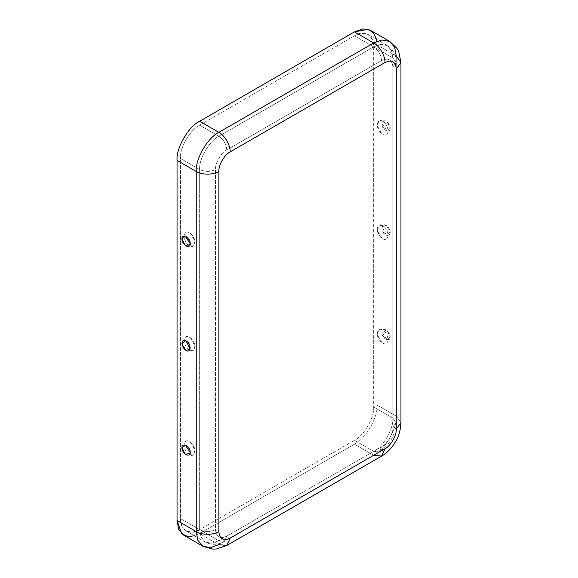 <?xml version="1.0" encoding="UTF-8"?>
<svg xmlns="http://www.w3.org/2000/svg" width="578" height="578" viewBox="0 0 578 578"><rect width="100%" height="100%" fill="white"/><g stroke="black" fill="none" stroke-linecap="round" stroke-linejoin="round"><path stroke-width="0.43" stroke-dasharray="2.89 2.17" d="M382.708 121.322L379.067 120.78L377.196 125.636L381.805 133.612L382.708 134.219C385.345 136.112 387.209 135.035 388.293 130.996C387.209 125.708 385.345 122.485 382.708 121.322C385.345 122.485 387.209 125.708 388.293 130.996C387.209 135.035 385.345 136.112 382.708 134.219C380.071 133.063 378.207 129.84 377.123 124.552C378.207 120.506 380.071 119.436 382.708 121.322M390.222 128.2L387.079 131.011L381.971 123.432L382.094 122.37L386.978 121.669L390.222 128.2C390.453 126.083 389.081 123.699 386.097 121.055C383.113 120.253 381.74 121.048 381.971 123.432C381.74 125.549 383.113 127.933 386.097 130.577C389.081 131.379 390.453 130.585 390.222 128.2M382.708 238.606C385.345 240.499 387.209 239.422 388.293 235.383C387.209 230.087 385.345 226.865 382.708 225.709L379.067 225.167L377.196 230.015L381.805 237.999L382.708 238.606C380.071 237.45 378.207 234.22 377.123 228.931C378.207 224.893 380.071 223.816 382.708 225.709C385.345 226.865 387.209 230.087 388.293 235.383C387.209 239.422 385.345 240.499 382.708 238.606M382.708 342.985C385.345 344.878 387.209 343.802 388.293 339.763C387.209 334.474 385.345 331.252 382.708 330.089L379.067 329.547L377.196 334.402L381.805 342.386L382.708 342.985C380.071 341.829 378.207 338.607 377.123 333.318C378.207 329.272 380.071 328.203 382.708 330.089C385.345 331.252 387.209 334.474 388.293 339.763C387.209 343.802 385.345 344.878 382.708 342.985M390.222 336.967L387.079 339.777L381.971 332.198L382.094 331.136L386.978 330.435L390.222 336.967C390.453 334.85 389.081 332.466 386.097 329.821C383.113 329.019 381.74 329.814 381.971 332.198C381.74 334.315 383.113 336.699 386.097 339.344C389.081 340.146 390.453 339.351 390.222 336.967M386.097 234.964L382.094 226.749L386.097 225.434L390.128 231.511L387.079 235.391L386.097 234.964C388.048 236.359 389.42 235.564 390.222 232.58C389.42 228.671 388.048 226.294 386.097 225.434C384.146 224.04 382.773 224.835 381.971 227.819C382.773 231.727 384.146 234.104 386.097 234.964M189.483 232.883L190.386 233.49L194.996 241.474L193.117 246.322L189.483 245.78C186.839 244.624 184.982 241.394 183.898 236.106C184.982 232.067 186.839 230.99 189.483 232.883C186.839 230.99 184.982 232.067 183.898 236.106C184.982 241.394 186.839 244.624 189.483 245.78C192.12 247.673 193.984 246.596 195.068 242.558C193.984 237.262 192.12 234.039 189.483 232.883M189.483 350.16C186.839 349.004 184.982 345.781 183.898 340.493C184.982 336.454 186.839 335.377 189.483 337.263L190.386 337.87L194.996 345.854L193.117 350.709L189.483 350.16C192.12 352.053 193.984 350.976 195.068 346.937C193.984 341.649 192.12 338.426 189.483 337.263C186.839 335.377 184.982 336.454 183.898 340.493C184.982 345.781 186.839 349.004 189.483 350.16M189.483 454.546C186.839 453.39 184.982 450.161 183.898 444.872C184.982 440.833 186.839 439.757 189.483 441.65L190.386 442.257L194.996 450.24L193.117 455.088L189.483 454.546C192.12 456.439 193.984 455.363 195.068 451.324C193.984 446.028 192.12 442.806 189.483 441.65C186.839 439.757 184.982 440.833 183.898 444.872C184.982 450.161 186.839 453.39 189.483 454.546M381.581 446.794L226.771 536.174C219.958 539.274 216.186 537.099 215.471 529.65L215.471 169.527C214.965 163.357 221.179 152.599 226.771 149.955L381.581 60.574C388.394 57.475 392.159 59.642 392.881 67.099L392.881 427.221C393.38 433.384 387.166 444.15 381.581 446.794L379.262 451.917L373.67 451.36L354.459 440.27C363.959 435.776 374.53 417.475 373.67 406.999L373.67 46.876C374.53 35.403 363.959 29.305 354.459 35.785L199.648 125.159C190.148 129.66 179.585 147.954 180.444 158.437L180.444 518.56C179.585 530.026 190.148 536.124 199.648 529.65L354.459 440.27L199.648 529.65L218.86 540.741L373.67 451.36L218.86 540.741L224.452 541.29L226.771 536.174L381.581 446.794C387.166 444.15 393.38 433.384 392.881 427.221L396.154 422.655L392.881 418.089L373.67 406.999C374.53 417.475 363.959 435.776 354.459 440.27L373.67 451.36C383.171 446.866 393.734 428.565 392.881 418.089C393.734 428.565 383.171 446.866 373.67 451.36L379.262 451.917L381.581 446.794M376.459 39.297L377.058 44.918L377.058 405.041C378.07 417.367 365.643 438.897 354.459 444.186L199.648 533.559L194.49 535.857M199.648 529.65L192.582 532.172L186.065 530.994L181.788 525.944L180.444 518.56L199.648 529.65L201 537.034L205.277 542.085L211.794 543.262L218.86 540.741L199.648 529.65C204.923 532.114 210.197 532.114 215.471 529.65C216.186 537.099 219.958 539.274 226.771 536.174L224.452 541.29L218.86 540.741L211.794 543.262L205.277 542.085L201 537.034L199.648 529.65L180.444 518.56L180.444 158.437L199.648 169.527L199.648 529.65L199.648 169.527C204.923 171.991 210.197 171.991 215.471 169.527L215.471 529.65C210.197 532.114 204.923 532.114 199.648 529.65M183.674 535.149L191.332 536.536L199.648 533.559L354.459 444.186L373.67 455.276L218.86 544.649L199.648 533.559L218.86 544.649L373.67 455.276L381.661 456.064M202.878 546.239L210.544 547.626L218.86 544.649L226.851 545.444M199.648 125.159L354.459 35.785L373.67 46.876L218.86 136.249L199.648 125.159L218.86 136.249L373.67 46.876C378.438 50.214 381.075 54.78 381.581 60.574L226.771 149.955C226.265 144.153 223.628 139.587 218.86 136.249C209.359 140.75 198.796 159.044 199.648 169.527L180.444 158.437C179.585 147.954 190.148 129.66 199.648 125.159M199.648 169.527C198.796 159.044 209.359 140.75 218.86 136.249C223.628 139.587 226.265 144.153 226.771 149.955C221.179 152.599 214.965 163.357 215.471 169.527C210.197 171.991 204.923 171.991 199.648 169.527M373.67 46.876L373.67 406.999L392.881 418.089L392.881 57.966L373.67 46.876L392.881 57.966L392.881 418.089L396.154 422.655L392.881 427.221L392.881 67.099L396.154 62.532L392.881 57.966L391.53 50.582L387.253 45.532L380.736 44.347L373.67 46.876L354.459 35.785L361.532 33.257L368.041 34.442L372.319 39.492L373.67 46.876L380.736 44.347L387.253 45.532L391.53 50.582L392.881 57.966L396.154 62.532L392.881 67.099C392.159 59.642 388.394 57.475 381.581 60.574C381.075 54.78 378.438 50.214 373.67 46.876M354.459 444.186C365.643 438.897 378.07 417.367 377.058 405.041L396.27 416.131C397.281 428.457 384.847 449.987 373.67 455.276L354.459 444.186M373.67 455.276C384.847 449.987 397.281 428.457 396.27 416.131L400.951 422.655L396.27 416.131L377.058 405.041L377.058 44.918L396.27 56.008L396.27 416.131L396.27 56.008L377.058 44.918L375.469 36.226L370.44 30.287M400.951 62.532L396.27 56.008L394.68 47.317L389.651 41.378M377.196 125.636C377.629 128.822 379.168 131.481 381.805 133.612M387.079 131.011C383.077 129.349 381.415 126.466 382.094 122.37M377.196 230.015C377.629 233.209 379.168 235.867 381.805 237.999M377.196 334.402C377.629 337.588 379.168 340.254 381.805 342.386M387.079 339.777C383.077 338.116 381.415 335.233 382.094 331.136M382.094 226.749C381.617 231.294 383.279 234.177 387.079 235.391M190.386 233.49C193.023 235.622 194.562 238.281 194.996 241.474M185.112 236.099C189.136 237.811 190.798 240.694 190.097 244.732M190.386 337.87C193.023 340.001 194.562 342.667 194.996 345.854M190.386 442.257C193.023 444.388 194.562 447.047 194.996 450.24M185.112 444.865C189.158 446.628 190.819 449.511 190.097 453.499M190.097 349.119C190.574 344.575 188.912 341.699 185.112 340.478M186.065 530.994L205.277 542.085C211.649 545.285 218.043 545.018 224.452 541.29L379.262 451.917C389.731 444.952 395.359 435.205 396.154 422.655L396.154 62.532C396.176 55.12 393.206 49.448 387.253 45.532L368.041 34.442"/><path stroke-width="0.87" d="M190.213 243.67L185.112 236.099L181.969 238.909L185.213 245.433L190.097 244.732L190.213 243.67C190.451 246.055 189.078 246.849 186.094 246.047C183.11 243.403 181.73 241.026 181.969 238.909C181.73 236.518 183.11 235.723 186.094 236.525C189.078 239.169 190.451 241.553 190.213 243.67M190.213 452.437L185.112 444.865L181.969 447.675L185.213 454.2L190.097 453.499L190.213 452.437C190.451 454.821 189.078 455.616 186.094 454.821C183.11 452.169 181.73 449.792 181.969 447.675C181.73 445.284 183.11 444.496 186.094 445.291C189.078 447.936 190.451 450.32 190.213 452.437M186.094 350.434L190.097 349.119L186.094 340.912L185.112 340.478L182.063 344.358L186.094 350.434C184.144 349.582 182.764 347.197 181.969 343.289C182.764 340.305 184.144 339.51 186.094 340.912C188.045 341.764 189.418 344.148 190.213 348.05C189.418 351.034 188.045 351.829 186.094 350.434M389.651 41.378L397.072 48.501L398.748 51.63L400.951 62.532L396.27 69.057C395.547 61.6 391.783 59.426 384.97 62.532C385.475 56.369 379.262 45.604 373.67 42.96L381.986 39.99L389.651 41.378L370.44 30.287L362.774 28.9L354.459 31.869L373.67 42.96L218.86 132.34C224.452 134.985 230.665 145.743 230.16 151.913L384.97 62.532C385.475 56.369 379.262 45.604 373.67 42.96L354.459 31.869L199.648 121.25L218.86 132.34L373.67 42.96L381.986 39.99L389.651 41.378L394.68 47.317L396.27 56.008L400.951 62.532L396.27 69.057L396.27 429.179L400.951 422.655L396.27 429.179C396.775 435.342 390.562 446.108 384.97 448.752L381.661 456.064L384.97 448.752L230.16 538.125C223.346 541.232 219.582 539.057 218.86 531.601C219.582 539.057 223.346 541.232 230.16 538.125L384.97 448.752C390.562 446.108 396.775 435.342 396.27 429.179L396.27 69.057C395.547 61.6 391.783 59.426 384.97 62.532L230.16 151.913C224.567 154.557 218.354 165.315 218.86 171.478L218.86 531.601C213.773 535.127 201.346 535.127 196.26 531.601L177.049 520.511L177.049 160.388C176.044 148.062 188.471 126.539 199.648 121.25L354.459 31.869L368.244 29.326L373.533 32.953L376.459 39.297M194.49 535.857L187.525 536.485L181.745 533.725L177.049 520.511L178.638 529.202L183.674 535.149L202.878 546.239L197.849 540.293L196.26 531.601L197.849 540.293L202.878 546.239L212.762 549.1L216.309 548.992L226.851 545.444L218.86 544.649L210.544 547.626L202.878 546.239M230.16 538.125L226.851 545.444L230.16 538.125M196.26 531.601L196.26 171.478L177.049 160.388L177.049 520.511L196.26 531.601C201.346 535.127 213.773 535.127 218.86 531.601L218.86 171.478C213.773 175.004 201.346 175.004 196.26 171.478L196.26 531.601M199.648 121.25C188.471 126.539 176.044 148.062 177.049 160.388L196.26 171.478C195.248 159.152 207.683 137.629 218.86 132.34L199.648 121.25M218.86 132.34C207.683 137.629 195.248 159.152 196.26 171.478C201.346 175.004 213.773 175.004 218.86 171.478C218.354 165.315 224.567 154.557 230.16 151.913C230.665 145.743 224.452 134.985 218.86 132.34M400.951 62.532L400.951 422.655C400.012 436.022 396.674 439.93 392.332 446.519C388.575 451.158 385.013 454.337 381.661 456.064L373.67 455.276M381.661 456.064L226.851 545.444"/></g></svg>
